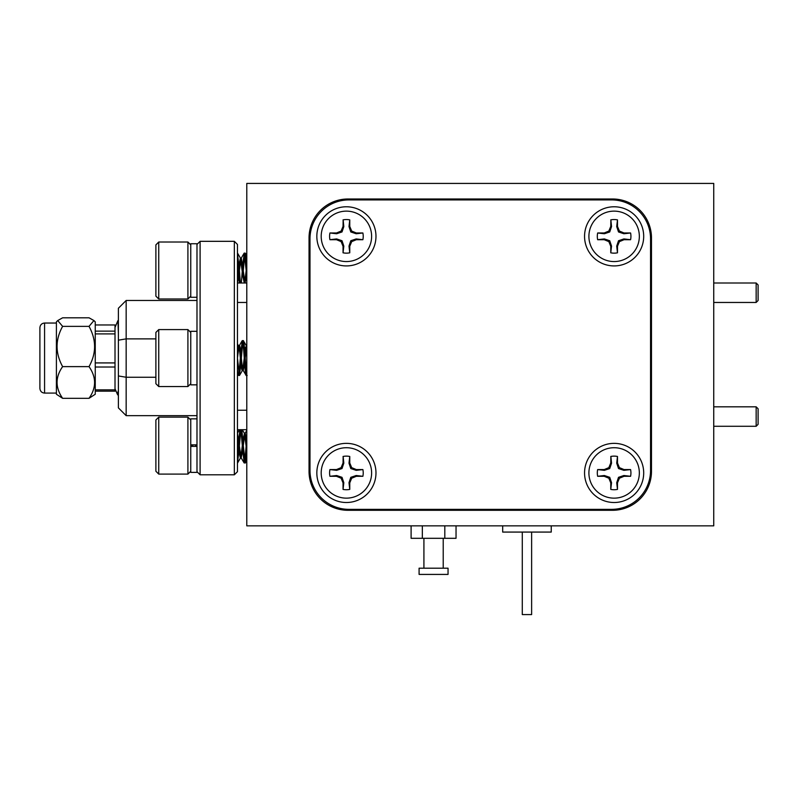 <?xml version="1.0" encoding="UTF-8"?>
<svg xmlns="http://www.w3.org/2000/svg" width="798" height="798" viewBox="0 0 798 798"><rect width="100%" height="100%" fill="white"/><g stroke="black" fill="none" stroke-linecap="round" stroke-linejoin="round"><path stroke-width="1.2" d="M234.343 241.325L237.455 244.437L237.455 471.688L234.343 474.8L234.343 241.325L200.099 241.325L200.099 474.8L196.986 471.688L196.986 244.437L200.099 241.325M234.343 474.8L200.099 474.8M196.986 300.477L126.164 300.477L126.164 377.255L155.889 377.255M126.164 415.658L118.383 407.868L118.383 375.948L126.164 377.255L126.164 415.658L196.986 415.658M155.889 338.871L126.164 338.871L118.383 340.177L118.383 308.257L126.164 300.477M118.383 375.948L118.383 340.177M118.383 333.664L117.954 320.567L115.012 327.419M39.9 364.187L39.9 327.709C40.199 324.846 41.755 323.29 44.568 323.04L44.568 393.085C41.755 392.835 40.199 391.279 39.9 388.417L39.9 364.187M93.935 320.557L95.251 321.873L95.251 394.252L89.027 398.322C96.428 387.848 96.428 377.284 89.027 366.631L62.623 366.631C55.222 377.105 55.222 387.668 62.623 398.322L89.027 398.322L62.623 398.322L56.399 394.252L56.399 321.873L57.715 320.557L62.623 326.372C55.222 339.669 55.222 353.085 62.623 366.621L89.027 366.621C96.428 353.324 96.428 339.908 89.027 326.372L93.935 320.557L89.027 317.804L62.623 317.804L57.715 320.557M62.623 326.372L89.027 326.372L62.623 326.372M115.012 388.716L117.426 394.322L118.383 390.521M39.9 358.063L39.9 388.417M95.251 324.966L115.012 324.966L115.012 331.13L95.251 331.13M95.251 362.92L115.012 362.92L115.012 331.13M95.251 333.903L115.012 333.903M95.251 367.01L115.012 367.01L115.012 389.853L95.251 389.853M95.251 391.17L115.012 391.17L115.012 389.853M115.012 367.01L115.012 362.92M237.455 429.703L246.791 429.703M237.455 410.242L246.791 410.242M246.791 183.42L246.791 525.852L713.741 525.852L713.741 183.42L246.791 183.42M651.477 237.904A38.912 38.912 0 0 0 612.565 198.991L347.958 198.991A38.912 38.912 0 0 0 309.045 237.904L309.045 471.379A38.912 38.912 0 0 0 347.958 510.291L612.565 510.291A38.912 38.912 0 0 0 651.477 471.379L651.477 237.904M309.045 362.452L309.983 359.15M309.983 350.142L309.045 346.831M651.477 346.831L650.55 350.142M650.55 359.15L651.477 362.452M448.047 568.196L419.09 568.196L419.09 574.42L448.047 574.42L448.047 568.196M423.918 538.311L423.918 568.196M443.219 538.311L443.219 568.196M456.037 525.852L456.037 538.311L411.1 538.311L411.1 525.852M422.341 525.852L422.341 538.311M444.805 525.852L444.805 538.311M502.68 525.852L502.68 532.076L551.238 532.076L551.238 525.852M522.291 532.076L522.291 614.58L531.628 614.58L531.628 532.076M758.1 408.766L758.1 424.337L756.155 426.282L756.155 406.82L758.1 408.766M713.741 426.282L756.155 426.282M713.741 406.82L756.155 406.82M237.455 302.462L246.791 302.462M237.455 283.001L246.791 283.001M346.402 206.772A29.576 29.576 0 0 0 316.836 236.348A29.576 29.576 0 0 0 346.402 265.924A29.576 29.576 0 0 0 375.978 236.348A29.576 29.576 0 0 0 346.402 206.772M614.121 206.772A29.576 29.576 0 0 0 584.555 236.348A29.576 29.576 0 0 0 614.121 265.924A29.576 29.576 0 0 0 643.697 236.348A29.576 29.576 0 0 0 614.121 206.772M614.121 443.359A29.576 29.576 0 0 0 584.555 472.935A29.576 29.576 0 0 0 614.121 502.511A29.576 29.576 0 0 0 643.697 472.935A29.576 29.576 0 0 0 614.121 443.359M346.402 443.359A29.576 29.576 0 0 0 316.836 472.935A29.576 29.576 0 0 0 346.402 502.511A29.576 29.576 0 0 0 375.978 472.935A29.576 29.576 0 0 0 346.402 443.359M309.983 470.441A38.912 38.912 0 0 0 348.896 509.353L611.637 509.353A38.912 38.912 0 0 0 650.55 470.441L650.55 238.831A38.912 38.912 0 0 0 611.637 199.919L348.896 199.919A38.912 38.912 0 0 0 309.983 238.831L309.983 470.441M329.933 232.986L336.646 233.754L342.013 231.959L343.818 226.582L343.14 219.859L343.04 226.433L341.125 231.061L336.487 232.986L329.933 232.986A16.808 16.808 0 0 0 329.933 239.709L336.487 239.709L341.125 241.624L343.04 246.263L343.04 252.816A16.808 16.808 0 0 0 349.763 252.816L349.763 246.263L351.689 241.624L356.327 239.709L362.881 239.709A16.808 16.808 0 0 0 362.881 232.986L356.327 232.986L351.689 231.061L349.763 226.433L349.763 219.879A16.808 16.808 0 0 0 343.04 219.879M349.763 219.879L348.995 226.582L350.791 231.959L356.167 233.754L362.881 232.986M343.04 252.816L343.818 246.103L342.013 240.737L336.646 238.931L329.933 239.709M371.619 236.348A25.217 25.217 0 0 1 346.402 261.564A25.217 25.217 0 0 1 321.195 236.348A25.217 25.217 0 0 1 346.402 211.131A25.217 25.217 0 0 1 371.619 236.348M362.881 239.709L356.167 238.931L350.791 240.737L348.995 246.103L349.763 252.816M343.818 246.103L343.04 246.263M342.013 240.737L341.125 241.624M336.646 238.931L336.487 239.709M356.167 238.931L356.327 239.709M350.791 240.737L351.689 241.624M348.995 246.103L349.763 246.263M348.995 226.582L349.763 226.433M350.791 231.959L351.689 231.061M356.167 233.754L356.327 232.986M336.646 233.754L336.487 232.986M342.013 231.959L341.125 231.061M343.818 226.582L343.04 226.433M329.933 469.573L336.646 470.341L342.013 468.546L343.818 463.169L343.14 456.446L343.04 463.02L341.125 467.648L336.487 469.573L329.933 469.573A16.808 16.808 0 0 0 329.933 476.296L336.487 476.296L341.125 478.211L343.04 482.85L343.04 489.403A16.808 16.808 0 0 0 349.763 489.403L349.763 482.85L351.689 478.211L356.327 476.296L362.881 476.296A16.808 16.808 0 0 0 362.881 469.573L356.327 469.573L351.689 467.648L349.763 463.02L349.763 456.466A16.808 16.808 0 0 0 343.04 456.466M349.763 456.466L348.995 463.169L350.791 468.546L356.167 470.341L362.881 469.573M343.04 489.403L343.818 482.7L342.013 477.324L336.646 475.518L329.933 476.296M371.619 472.935A25.217 25.217 0 0 1 346.402 498.151A25.217 25.217 0 0 1 321.195 472.935A25.217 25.217 0 0 1 346.402 447.718A25.217 25.217 0 0 1 371.619 472.935M362.881 476.296L356.167 475.518L350.791 477.324L348.995 482.7L349.763 489.403M343.818 482.7L343.04 482.85M342.013 477.324L341.125 478.211M336.646 475.518L336.487 476.296M356.167 475.518L356.327 476.296M350.791 477.324L351.689 478.211M348.995 482.7L349.763 482.85M348.995 463.169L349.763 463.02M350.791 468.546L351.689 467.648M356.167 470.341L356.327 469.573M336.646 470.341L336.487 469.573M342.013 468.546L341.125 467.648M343.818 463.169L343.04 463.02M597.652 232.986L604.365 233.754L609.732 231.959L611.537 226.582L610.859 219.859L610.759 226.433L608.844 231.061L604.206 232.986L597.652 232.986A16.808 16.808 0 0 0 597.652 239.709L604.206 239.709L608.844 241.624L610.759 246.263L610.759 252.816A16.808 16.808 0 0 0 617.482 252.816L617.482 246.263L619.408 241.624L624.036 239.709L630.59 239.709A16.808 16.808 0 0 0 630.59 232.986L624.036 232.986L619.408 231.061L617.482 226.433L617.482 219.879A16.808 16.808 0 0 0 610.759 219.879M617.482 219.879L616.714 226.582L618.51 231.959L623.886 233.754L630.59 232.986M610.759 252.816L611.537 246.103L609.732 240.737L604.365 238.931L597.652 239.709M639.338 236.348A25.217 25.217 0 0 1 614.121 261.564A25.217 25.217 0 0 1 588.904 236.348A25.217 25.217 0 0 1 614.121 211.131A25.217 25.217 0 0 1 639.338 236.348M630.59 239.709L623.886 238.931L618.51 240.737L616.714 246.103L617.482 252.816M611.537 246.103L610.759 246.263M609.732 240.737L608.844 241.624M604.365 238.931L604.206 239.709M623.886 238.931L624.036 239.709M618.51 240.737L619.408 241.624M616.714 246.103L617.482 246.263M616.714 226.582L617.482 226.433M618.51 231.959L619.408 231.061M623.886 233.754L624.036 232.986M604.365 233.754L604.206 232.986M609.732 231.959L608.844 231.061M611.537 226.582L610.759 226.433M597.652 469.573L604.365 470.341L609.732 468.546L611.537 463.169L610.859 456.446L610.759 463.02L608.844 467.648L604.206 469.573L597.652 469.573A16.808 16.808 0 0 0 597.652 476.296L604.206 476.296L608.844 478.211L610.759 482.85L610.759 489.403A16.808 16.808 0 0 0 617.482 489.403L617.482 482.85L619.408 478.211L624.036 476.296L630.59 476.296A16.808 16.808 0 0 0 630.59 469.573L624.036 469.573L619.408 467.648L617.482 463.02L617.482 456.466A16.808 16.808 0 0 0 610.759 456.466M617.482 456.466L616.714 463.169L618.51 468.546L623.886 470.341L630.59 469.573M610.759 489.403L611.537 482.7L609.732 477.324L604.365 475.518L597.652 476.296M639.338 472.935A25.217 25.217 0 0 1 614.121 498.151A25.217 25.217 0 0 1 588.904 472.935A25.217 25.217 0 0 1 614.121 447.718A25.217 25.217 0 0 1 639.338 472.935M630.59 476.296L623.886 475.518L618.51 477.324L616.714 482.7L617.482 489.403M611.537 482.7L610.759 482.85M609.732 477.324L608.844 478.211M604.365 475.518L604.206 476.296M623.886 475.518L624.036 476.296M618.51 477.324L619.408 478.211M616.714 482.7L617.482 482.85M616.714 463.169L617.482 463.02M618.51 468.546L619.408 467.648M623.886 470.341L624.036 469.573M604.365 470.341L604.206 469.573M609.732 468.546L608.844 467.648M611.537 463.169L610.759 463.02M758.1 284.946L758.1 300.517L756.155 302.462L756.155 283.001L758.1 284.946M713.741 302.462L756.155 302.462M713.741 283.001L756.155 283.001M190.752 332.427L187.909 329.584L187.909 386.551L190.752 383.698M158.742 386.551L155.889 383.698L155.889 332.427L158.742 329.584L158.742 386.551L187.909 386.551M158.742 329.584L187.909 329.584M246.791 345.684L245.555 347.349L244.836 352.467M246.791 347.01L246.203 345.684M244.657 363.659L243.29 370.442C241.984 371.22 240.697 344.916 239.4 345.684L238.422 345.684L237.455 349.394M243.171 370.442L242.313 370.442C241.016 371.22 239.719 344.916 238.422 345.684L237.455 343.828M246.692 346.591L245.235 358.063M244.258 358.063L242.801 369.534M238.911 346.591L237.455 358.063L239.4 375.499L238.263 375.359L237.455 370.282M247.181 375.499C245.884 376.586 244.587 339.539 243.29 340.626L242.313 340.626C243.609 339.539 244.906 376.586 246.203 375.499L243.061 370.252M246.203 375.499L246.791 375.499M246.432 345.883L243.29 340.626M242.313 340.626L240.767 352.467M240.368 358.063L238.911 374.222M242.801 341.903L241.345 358.063M240.946 363.659L239.4 375.499M246.791 373.634L246.692 374.222M196.986 331.3L190.752 331.3L190.752 384.836L196.986 384.836M196.986 446.391L190.752 446.391L190.752 472.386L196.986 472.386L196.986 446.391M196.986 418.85L190.752 418.85L190.752 446.391M196.986 444.835L190.752 444.835M196.986 285.724L196.986 243.739L190.752 243.739L190.752 297.285L196.986 297.285M187.909 474.102L187.909 417.135L158.742 417.135L158.742 474.102L187.909 474.102L190.752 471.249M158.742 474.102L155.889 471.249L155.889 419.977L158.742 417.135M192.787 446.391L192.617 444.835M195.68 446.391L195.62 445.613L195.54 446.391M191.809 446.391L191.65 444.835M246.791 451.189L244.457 433.414L242.881 440.187M242.722 451.05L241.146 457.823L237.455 433.244M246.772 451.05L245.365 462.93L244.128 462.93L242.313 445.613L240.856 457.025M241.345 457.992L240.368 457.992L239.071 451.808L237.455 436.785M246.791 441.902L245.235 433.244L244.258 433.244M244.747 434.212L243.29 445.613L241.854 429.703M196.677 444.835L196.597 445.613L196.537 444.835M196.647 446.391L196.597 445.613M238.422 445.613L237.455 458.052M238.991 451.05L237.455 463.049M246.203 445.613L244.747 461.683M245.235 463.049L243.29 445.613M195.62 445.613L195.56 444.835M242.313 445.613L240.886 429.703M239.859 429.703L238.831 440.187M240.826 429.703L239.4 445.613M246.791 437.773L246.612 440.187M158.742 298.991L155.889 296.148L155.889 244.876L158.742 242.023L158.742 298.991L187.909 298.991L187.909 242.023L190.752 244.876M246.612 275.938L245.036 282.711L241.345 258.133L240.368 258.133L238.991 265.086M240.856 259.101L239.4 270.512L237.455 253.076M245.235 282.891L244.258 282.891L242.961 276.697L240.368 258.133M246.791 278.352L246.203 270.512L244.747 281.923M238.831 275.938L237.455 282.891M239.4 283.001L238.422 270.512L237.455 279.34M238.422 270.512L237.455 258.073M246.203 270.512L244.258 253.076L242.722 265.086M246.791 265.285L245.365 253.195L244.258 253.076M244.747 254.442L243.29 270.512M242.313 270.512L241.335 283.001M240.378 283.001L239.4 270.512M56.399 323.04L44.568 323.04M117.426 394.322L118.383 395.618M117.954 320.567L118.383 321.135M56.399 393.085L44.568 393.085M239.171 345.883L242.153 340.776M237.455 373.973L238.263 375.359M239.56 375.359L242.542 370.252M245.136 433.244L246.791 430.411M241.146 457.823L244.128 462.93M237.455 433.075L239.42 429.703M245.365 462.93L246.791 460.486M242.293 429.703L244.457 433.414M237.585 462.93L240.567 457.823M190.752 419.977L187.909 417.135M158.742 242.023L187.909 242.023M241.146 258.313L244.128 253.195M245.365 253.195L246.791 255.639M237.585 253.195L240.567 258.313M190.752 296.148L187.909 298.991"/></g></svg>
